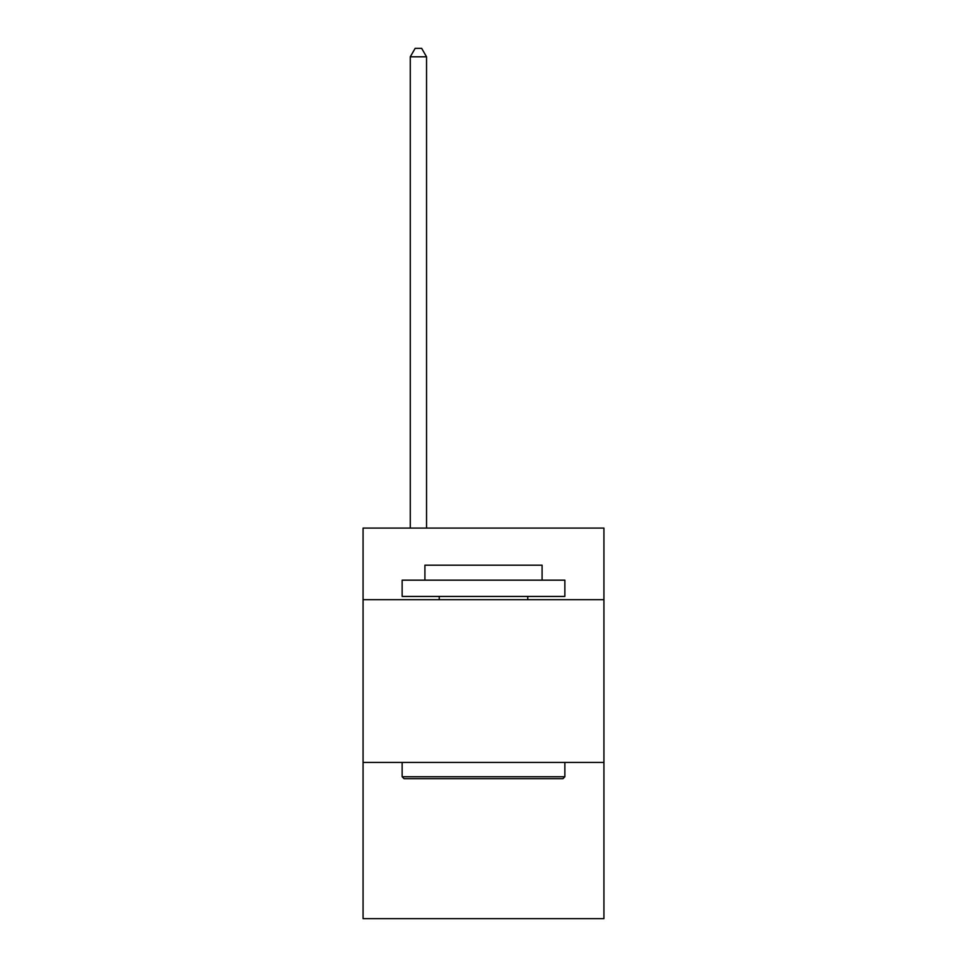 <?xml version="1.0" encoding="UTF-8"?>
<svg xmlns="http://www.w3.org/2000/svg" width="967" height="967" viewBox="0 0 967 967"><rect width="100%" height="100%" fill="white"/><g stroke="black" fill="none" stroke-linecap="round" stroke-linejoin="round"><path stroke-width="1.45" d="M603.928 599.697L603.928 528.091L363.072 528.091L363.072 599.697L603.928 599.697L603.928 918.65L363.072 918.65L363.072 599.697M603.928 762.431L363.072 762.431M404.085 778.701L402.139 776.743L564.861 776.743L562.915 778.701L404.085 778.701M564.861 580.164L564.861 596.434L402.139 596.434L402.139 580.164L564.861 580.164M424.912 580.164L424.912 565.187L542.088 565.187L542.088 580.164M564.861 762.431L564.861 776.743M402.139 762.431L402.139 776.743M527.764 596.434L527.764 599.697M439.236 596.434L439.236 599.697M426.544 528.091L426.544 56.811L410.274 56.811L410.274 528.091M410.274 56.811L415.157 48.35L421.66 48.35L426.544 56.811"/></g></svg>
